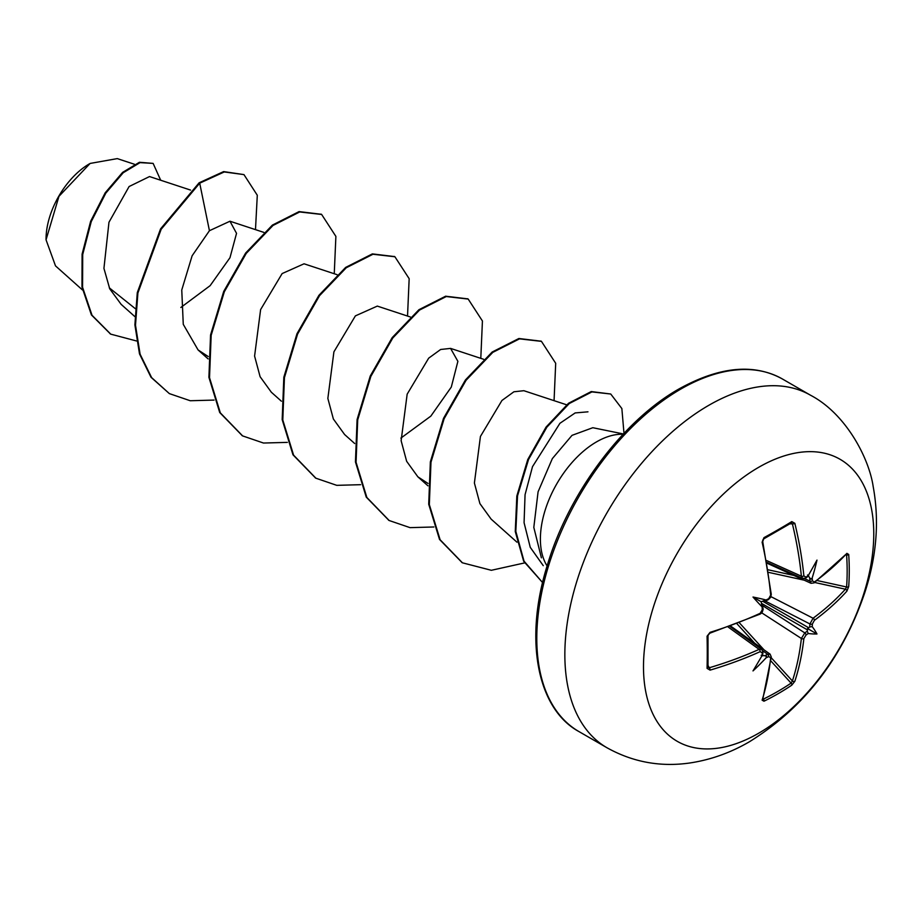 <?xml version="1.0" encoding="UTF-8"?>
<svg xmlns="http://www.w3.org/2000/svg" width="921" height="921" viewBox="0 0 921 921"><rect width="100%" height="100%" fill="white"/><g stroke="black" fill="none" stroke-linecap="round" stroke-linejoin="round"><path stroke-width="1.38" d="M767.078 563.226L811.079 583.315L809.95 581.116A323.847 202.551 -124.5 0 0 809.697 577.87L811.102 579.148L812.195 577.951A325.574 203.645 55.5 0 1 812.414 580.863L814.394 582.003A325.309 182.83 -1.3 0 0 846.883 553.36L848.702 554.454A322.454 248.946 30.8 0 1 849.266 570.629A322.454 248.946 30.8 0 1 848.702 586.573A1.738 1.025 -175.9 0 1 846.595 586.988A320.738 247.611 -149.2 0 0 847.159 571.124A320.738 247.611 -149.2 0 0 846.595 555.029L845.938 554.914M768.701 598.696A1.738 0.909 63.5 0 1 768.356 599.64L766.387 600.619L766.065 599.997A237.077 89.556 169.7 0 0 753.01 597.038L761.149 601.747L766.065 599.997A325.574 170.869 -4.2 0 0 768.701 598.696L770.681 595.093A325.309 182.842 -118.7 0 0 762.116 542.216L763.97 537.657A322.454 85.711 -18.8 0 0 778.257 529.633A322.454 85.711 -18.8 0 0 791.795 521.597A1.738 1.082 58.5 0 1 791.461 522.875L791.461 522.875A1.738 1.082 58.5 0 1 791.093 522.978L792.394 523.842L789.873 523.842M758.628 733.243A162.833 94.011 -60 0 1 643.491 666.758A162.833 94.011 -60 0 1 758.628 467.338A162.833 94.011 -60 0 1 873.764 533.812A162.833 94.011 -60 0 1 758.628 733.243M791.795 521.597L794.846 523.312A1.738 0.668 166.5 0 1 792.394 523.842A323.582 191.649 -121.3 0 1 801.374 576.178L802.663 578.457L805.656 578.112A1.738 1.082 56.2 0 0 806.002 577.156A325.574 170.869 -4.2 0 0 808.224 575.66L807.268 576.465M794.846 523.312A325.309 192.673 58.7 0 1 803.872 575.924L806.002 577.156M812.195 577.951A237.077 233.508 132.4 0 0 816.985 560.106A237.077 40.063 122.2 0 1 808.224 575.66M848.702 586.573L846.883 591.155A1.738 1.243 -138.1 0 0 845.374 589.198L846.595 586.988L817.226 580.552M846.883 591.155A325.309 192.673 -178.7 0 1 814.394 620.328L812.414 623.931A325.574 203.645 55.5 0 1 812.195 626.625L809.697 626.971A323.847 202.551 -124.5 0 0 809.95 623.966L813.07 618.221A323.582 191.637 1.3 0 0 845.374 589.198L814.648 582.463M762.979 698.59L763.417 699.097A320.738 247.611 29.2 0 0 791.093 683.117L792.394 680.964A323.582 191.649 -121.3 0 0 801.374 638.472L804.793 632.9A323.847 202.551 4.5 0 0 807.268 631.173L808.224 633.51A237.077 103.889 68.2 0 0 816.985 633.982A237.077 103.889 171.8 0 0 812.195 626.625M762.438 605.523L804.793 632.9A1.738 1.071 55.5 0 1 806.002 635.053L803.872 638.564A325.309 192.673 58.7 0 1 794.846 681.275L791.795 685.143A322.454 248.935 -150.8 0 1 778.257 693.617A322.454 248.935 -150.8 0 1 763.97 701.215L762.116 700.179A325.309 182.842 -118.7 0 0 770.681 657.721L768.701 656.581A325.574 203.633 -175.5 0 1 766.065 657.847L766.571 656.316L764.741 655.729A323.847 202.551 4.5 0 0 767.688 654.324L770.152 654.198L730.744 626.13M89.498 163.8A61.442 35.482 120 0 0 46.05 239.057A61.442 35.482 120 0 0 46.05 239.437M134.443 164.26L117.266 158.608L90.108 163.443L58.956 196.334L46.05 239.805L55.49 265.87L82.453 289.954M623.413 433.952L592.813 427.712L572.022 435.345L552.347 458.6L538.083 491.802L533.812 527.388L541.398 557.827M547.097 565.92A79.344 45.808 -60 0 1 596.497 441.896A79.344 45.808 -60 0 1 623.103 434.286M135.26 308.616L109.288 287.836M190.566 190.083L149.524 176.556L129.101 186.537L108.966 222.26L103.935 268.368L109.737 288.826L121.135 304.344L134.857 316.605M180.838 307.476L210.138 285.66L229.974 257.719L236.536 233.347L229.962 221.224L209.435 230.711L192.121 255.785L181.759 290L183.267 324.342L198.073 349.922L208.204 356.542M337.109 274.688L304.045 263.797L282.148 273.56L260.62 309.571L254.587 356.082L260.102 376.701L271.338 392.231L281.389 401.199M410.375 316.997L377.311 306.094L355.391 315.88L333.909 351.845L327.853 398.425L333.367 418.997L344.604 434.528L354.666 443.508M400.877 438.108L430.832 416.131L451.302 387.062L457.887 361.331L450.576 348.403L440.641 349.485L428.679 358.165L407.163 394.165L401.13 440.71L406.645 461.294L417.869 476.825L428 483.444M566.634 404.803L523.853 390.7L513.906 391.782L501.945 400.474L480.428 436.462L474.396 483.018L479.91 503.603L491.146 519.133L516.946 542.17M543.263 565.667L530.254 547.327L524.072 522.691L525.062 494.692L532.499 466.671L559.922 423.303L575.165 412.93L587.966 411.825M209.435 230.711L199.707 183.175L224.252 171.951L243.961 174.61L257.293 195.252L255.485 229.64M136.481 340.966L110.75 334.15L92.019 315.27L82.579 287.317L82.706 254.518L91.248 221.616L105.811 193.134L123.23 172.734L140.05 162.626L153.128 163.397L160.691 180.24M199.097 182.819L160.542 228.926L137.287 292.659L134.892 324.883L139.497 353.871L151.021 377.276L169.36 393.612L151.631 377.622L140.107 354.217L135.502 325.24L137.897 293.016L161.152 229.283L199.707 183.175L199.097 182.819L223.642 171.594L243.961 174.61M110.439 333.978L91.409 314.924L81.969 286.972L82.096 254.161L90.638 221.259L105.201 192.788L122.62 172.377L139.439 162.28L153.128 163.397M169.36 393.612L190.233 400.739L214.063 400.082M334.254 273.756L335.889 236.398L321.648 214.466L299.693 211.957L272.984 225.472L246.264 253.367L224.321 291.796L211.174 335.302L209.516 377.679L220.326 412.861L242.626 435.909L263.498 443.036L287.34 442.379M407.531 316.053L409.166 278.695L394.913 256.763L372.97 254.254L346.25 267.769L319.541 295.664L297.587 334.093L284.439 377.598L282.793 419.976L293.592 455.158L315.891 478.206L336.764 485.344L360.606 484.688M480.797 358.35L482.431 321.003L468.19 299.072L446.236 296.55L419.527 310.066L392.807 337.961L370.852 376.39L357.705 419.907L356.059 462.273L366.857 497.467L389.157 520.515L410.041 527.641L433.872 526.985M554.062 400.658L555.697 363.3L541.456 341.369L519.502 338.859L492.793 352.375L466.084 380.269L444.129 418.698L430.982 462.204L429.324 504.581L440.123 539.764L462.434 562.812L491.342 570.295L524.556 562.927M623.989 433.342L621.859 408.556L610.738 394.015L591.915 391.909L569.282 403.525L546.867 427.171L528.55 459.464L517.533 495.855L515.818 531.325L524.026 561.142L542.596 582.567L523.681 561.292L515.265 531.532L516.831 496.016L527.768 459.51L546.072 427.068L568.533 403.271L591.247 391.563L610.738 394.015M321.337 214.282L299.083 211.6L272.374 225.115L245.654 253.01L223.711 291.439L210.564 334.956L208.906 377.322L219.716 412.516L242.315 435.737M394.614 256.591L372.36 253.897L345.64 267.424L318.931 295.319L296.976 333.736L283.829 377.253L282.183 419.619L292.982 454.813L315.581 478.034M467.88 298.888L445.626 296.205L418.917 309.721L392.196 337.616L370.242 376.044L357.095 419.55L355.448 461.928L366.247 497.11L388.858 520.33M541.145 341.196L518.891 338.502L492.182 352.018L465.473 379.913L443.519 418.341L430.36 461.847L428.714 504.224L439.513 539.418L462.123 562.639M762.312 654.324L762.093 655.545A237.077 40.063 117.8 0 1 753.01 670.914A237.077 233.508 107.6 0 0 766.065 657.847M762.795 654.06L762.933 652.103A1.738 1.082 -176.2 0 1 762.289 652.874L760.159 651.654A325.309 192.673 -178.7 0 1 710.079 670.131L707.063 668.358A322.454 85.722 -101.2 0 0 707.063 636.227L710.079 632.336A325.309 182.83 -1.3 0 0 760.159 613.317L762.289 609.806A1.738 0.909 -3.5 0 0 762.933 609.034L762.933 609.034C762.864 611.636 761.817 613.363 759.813 614.215L759.813 614.215A1.738 0.875 -114.6 0 0 760.159 613.317M753.01 597.038A237.077 89.556 70.3 0 0 762.093 606.87L762.795 606.847L762.933 609.034M809.697 577.87L807.533 574.969M761.149 601.747L762.093 606.87A325.574 170.88 -115.8 0 1 762.289 609.806M761.149 655.303L764.741 655.729M807.268 631.173L807.533 628.525L809.697 626.971M791.565 522.829L763.705 538.9L762.726 541.525C762.358 542.124 763.175 537.657 762.726 541.525A1.738 0.656 -12.8 0 1 762.116 542.216M708.007 667.529L708.007 667.426A1.738 1.082 -178.5 0 1 707.063 668.358M707.915 635.099A1.738 0.921 178.7 0 1 708.007 635.375L708.007 667.426A1.738 1.082 -178.5 0 0 707.915 667.046L709.308 667.748A1.738 0.668 73.5 0 1 710.079 670.131M708.053 665.572L709.308 667.748A323.582 191.637 1.3 0 0 759.123 649.363L761.736 649.34L729.962 626.418M759.813 614.215L762.669 610.922C761.586 613.294 766.007 603.002 759.813 614.215L709.792 633.211A1.738 0.656 -107.2 0 0 710.079 632.336M709.792 633.211L708.007 635.375A1.738 0.921 178.7 0 1 707.063 636.227M768.356 599.64L770.658 597.292L771.28 594.344L762.726 541.525M770.681 595.093A1.738 0.875 -5.4 0 0 771.28 594.344M728.189 627.063L759.123 649.363A1.738 0.875 65.7 0 1 760.159 651.654M763.97 537.657A1.738 0.921 61.3 0 1 763.705 538.9M803.872 575.924A1.738 0.875 174.3 0 1 801.374 576.178L766.594 560.544M762.795 650.836L767.688 654.324A1.738 0.921 64.2 0 1 768.701 656.581M770.14 654.209L771.28 656.984A1.738 1.117 -173.9 0 1 770.681 657.721M771.28 656.984L762.692 699.546A1.738 1.266 -162.6 0 1 762.116 700.179M763.417 699.097A1.738 0.967 64 0 1 763.97 701.215M812.414 580.863A1.738 0.921 175.8 0 1 809.95 581.116L804.482 578.618M770.831 660.898L791.093 683.117A1.738 1.025 55.9 0 1 791.795 685.143M814.394 582.003A1.738 1.117 53.9 0 1 814.06 582.889L846.031 554.223M771.199 657.721L792.394 680.964A1.738 1.243 18.1 0 0 794.846 681.275M846.883 553.36A1.738 1.266 42.6 0 1 846.618 554.166M761.621 612.776L801.374 638.472A1.738 1.105 6.4 0 0 803.872 638.564M848.702 554.454A1.738 0.967 176 0 1 846.595 555.029M814.394 620.328A1.738 1.105 -126.4 0 0 813.07 618.221L770.946 596.635M765.063 600.964L809.95 623.966A1.738 1.071 4.5 0 0 812.414 623.931M816.985 633.982L807.533 628.525M607.008 747.771A203.541 117.508 -60 0 1 575.809 584.674A203.541 117.508 -60 0 1 708.779 405.321A203.541 117.508 -60 0 1 810.538 395.236L782.493 379.038A203.541 117.508 120 0 0 680.723 389.123A203.541 117.508 120 0 0 547.753 568.476A203.541 117.508 120 0 0 578.952 731.573L607.008 747.771C632.854 762.151 660.472 767.216 689.875 762.979C710.747 759.825 730.606 752.745 749.475 741.727C804.021 707.8 842.393 658.273 864.612 593.17C876.654 556.687 879.509 521.148 873.177 486.553C869.079 458.255 845.973 413.736 810.538 395.236M808.224 633.51A325.574 203.633 -175.5 0 1 806.002 635.053M762.093 655.545A325.574 170.88 -115.8 0 0 762.289 652.874M808.811 576.12L808.108 575.844M762.208 655.361L762.795 655.833M754.644 643.157L736.996 623.793M739.413 622.861L763.981 649.8M807.59 629.964L761.575 603.405M762.795 601.286L808.811 627.846M804.183 580.172L768.563 572.367M768.172 569.8L793.764 575.406M578.952 731.573C537.749 709.32 523.565 640.579 547.35 565.114C568.752 492.954 622.964 420.483 678.984 388.95C719.462 366.512 753.965 363.208 782.493 379.038M229.962 221.224L263.843 232.391M198.061 349.922L208.123 358.902M450.576 348.391L483.652 359.294M417.869 476.825L427.931 485.804M110.75 334.15L110.14 333.805M321.038 214.109L321.648 214.466M242.016 435.564L242.626 435.909M394.303 256.418L394.913 256.763M315.281 477.861L315.891 478.206M467.58 298.715L468.19 299.072M388.547 520.158L389.157 520.515M540.846 341.012L541.456 341.369M461.824 562.466L462.434 562.812M766.928 562.397L802.675 578.457M762.933 652.103L761.736 649.351M807.28 577.007L805.656 578.112M811.079 583.292L814.06 582.889"/></g></svg>
